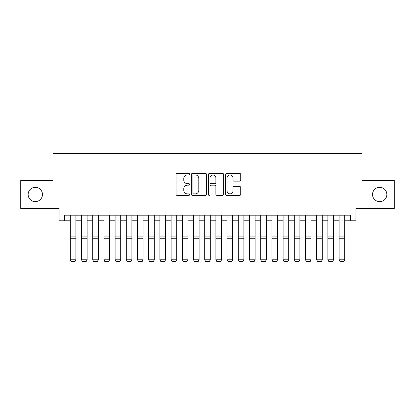 <?xml version="1.0" encoding="UTF-8"?>
<svg xmlns="http://www.w3.org/2000/svg" width="415" height="415" viewBox="0 0 415 415"><rect width="100%" height="100%" fill="white"/><g stroke="black" fill="none" stroke-linecap="round" stroke-linejoin="round"><path stroke-width="0.62" d="M189.582 174.181A0.768 0.768 0 0 0 188.809 173.413L177.132 173.413A1.1 1.1 0 0 0 176.033 174.507L176.033 194.298A1.1 1.1 0 0 0 177.132 195.398L188.809 195.398A0.768 0.768 0 0 0 189.582 194.625A0.768 0.768 0 0 0 188.809 193.857L187.3 193.857A3.517 3.517 0 0 1 183.783 190.34L183.783 188.69A3.517 3.517 0 0 1 187.3 185.173L188.809 185.173A0.768 0.768 0 0 0 189.582 184.405A0.768 0.768 0 0 0 188.809 183.632L187.3 183.632A3.517 3.517 0 0 1 183.783 180.115L183.783 178.466A3.517 3.517 0 0 1 187.3 174.948L188.809 174.948A0.768 0.768 0 0 0 189.582 174.181M372.525 194.485A7.169 7.169 0 0 0 379.689 201.649A7.169 7.169 0 0 0 386.858 194.485A7.169 7.169 0 0 0 379.689 187.315A7.169 7.169 0 0 0 372.525 194.485M28.142 194.485A7.169 7.169 0 0 0 35.311 201.649A7.169 7.169 0 0 0 42.475 194.485A7.169 7.169 0 0 0 35.311 187.315A7.169 7.169 0 0 0 28.142 194.485M239.626 181.163A1.1 1.1 0 0 0 240.726 180.063L240.726 174.507A1.1 1.1 0 0 0 239.626 173.413L226.657 173.413A1.1 1.1 0 0 0 225.558 174.507L225.558 194.298A1.1 1.1 0 0 0 226.657 195.398L239.626 195.398A1.1 1.1 0 0 0 240.726 194.298L240.726 187.59A1.1 1.1 0 0 0 239.626 186.491L234.076 186.491A1.1 1.1 0 0 0 232.976 187.59L232.976 190.916A2.941 2.941 0 0 1 230.035 193.857A2.941 2.941 0 0 1 227.093 190.916L227.093 177.89A2.941 2.941 0 0 1 230.035 174.948A2.941 2.941 0 0 1 232.976 177.89L232.976 180.063A1.1 1.1 0 0 0 234.076 181.163L239.626 181.163M64.709 220.801L64.709 215.203L350.291 215.203L350.291 220.801L355.894 220.801L355.894 208.48L394.25 208.48L394.25 180.484L362.051 180.484L362.051 153.607L52.949 153.607L52.949 180.484L20.75 180.484L20.75 208.48L59.106 208.48L59.106 220.801L70.306 220.801M206.54 174.507A1.1 1.1 0 0 0 205.441 173.413L192.467 173.413A1.1 1.1 0 0 0 191.367 174.507L191.367 194.298A1.1 1.1 0 0 0 192.467 195.398L205.441 195.398A1.1 1.1 0 0 0 206.54 194.298L206.54 174.507M209.559 173.413L222.533 173.413A1.1 1.1 0 0 1 223.633 174.507L223.633 194.298A1.1 1.1 0 0 1 222.533 195.398L216.983 195.398A1.1 1.1 0 0 1 215.883 194.298L215.883 186.273A1.1 1.1 0 0 0 214.783 185.173L211.1 185.173A1.1 1.1 0 0 0 210 186.273L210 194.625A0.768 0.768 0 0 1 209.233 195.398A0.768 0.768 0 0 1 208.46 194.625L208.46 174.507A1.1 1.1 0 0 1 209.559 173.413M75.909 220.801L81.506 220.801M87.109 220.801L92.706 220.801M98.308 220.801L103.906 220.801M109.503 220.801L115.105 220.801M120.703 220.801L126.305 220.801M131.903 220.801L137.505 220.801M143.102 220.801L148.705 220.801M154.302 220.801L159.905 220.801M165.502 220.801L171.105 220.801M176.702 220.801L182.299 220.801M187.902 220.801L193.499 220.801M199.101 220.801L204.699 220.801M210.301 220.801L215.899 220.801M221.501 220.801L227.098 220.801M232.701 220.801L238.298 220.801M243.896 220.801L249.498 220.801M255.095 220.801L260.698 220.801M266.295 220.801L271.898 220.801M277.495 220.801L283.097 220.801M288.695 220.801L294.297 220.801M299.895 220.801L305.497 220.801M311.094 220.801L316.692 220.801M322.294 220.801L327.892 220.801M333.494 220.801L339.091 220.801M344.694 220.801L350.291 220.801M193.675 174.948A0.768 0.768 0 0 0 192.908 175.721L192.908 193.089A0.768 0.768 0 0 0 193.675 193.857L195.268 193.857A3.517 3.517 0 0 0 198.79 190.34L198.79 178.466A3.517 3.517 0 0 0 195.268 174.948L193.675 174.948M215.883 177.947A2.941 2.941 0 0 0 212.942 175.006A2.941 2.941 0 0 0 210 177.947L210 182.533A1.1 1.1 0 0 0 211.1 183.632L214.783 183.632A1.1 1.1 0 0 0 215.883 182.533L215.883 177.947M75.909 215.203L75.909 260.003L75.068 261.393L71.147 261.315L75.068 261.393M71.147 261.393L70.306 259.8L75.909 259.8L75.068 261.315M70.306 215.203L70.306 259.8L71.147 261.315M87.109 215.203L87.109 260.003L86.268 261.393L82.346 261.315L86.268 261.393M82.346 261.393L81.506 259.8L87.109 259.8L86.268 261.315M81.506 215.203L81.506 259.8L82.346 261.315M98.308 215.203L98.308 260.003L97.468 261.393L93.546 261.315L97.468 261.393M93.546 261.393L92.706 259.8L98.308 259.8L97.468 261.315M92.706 215.203L92.706 259.8L93.546 261.315M109.503 215.203L109.503 260.003L108.668 261.393L104.746 261.315L108.668 261.393M104.746 261.393L103.906 259.8L109.503 259.8L108.668 261.315M103.906 215.203L103.906 259.8L104.746 261.315M120.703 215.203L120.703 260.003L119.862 261.393L115.946 261.315L119.862 261.393M115.946 261.393L115.105 259.8L120.703 259.8L119.862 261.315M115.105 215.203L115.105 259.8L115.946 261.315M131.903 215.203L131.903 260.003L131.062 261.393L127.146 261.315L131.062 261.393M127.146 261.393L126.305 259.8L131.903 259.8L131.062 261.315M126.305 215.203L126.305 259.8L127.146 261.315M143.102 215.203L143.102 260.003L142.262 261.393L138.345 261.315L142.262 261.393M138.345 261.393L137.505 259.8L143.102 259.8L142.262 261.315M137.505 215.203L137.505 259.8L138.345 261.315M154.302 215.203L154.302 260.003L153.462 261.393L149.545 261.315L153.462 261.393M149.545 261.393L148.705 259.8L154.302 259.8L153.462 261.315M148.705 215.203L148.705 259.8L149.545 261.315M165.502 215.203L165.502 260.003L164.662 261.393L160.745 261.315L164.662 261.393M160.745 261.393L159.905 259.8L165.502 259.8L164.662 261.315M159.905 215.203L159.905 259.8L160.745 261.315M176.702 215.203L176.702 260.003L175.861 261.393L171.94 261.315L175.861 261.393M171.94 261.393L171.105 259.8L176.702 259.8L175.861 261.315M171.105 215.203L171.105 259.8L171.94 261.315M187.902 215.203L187.902 260.003L187.061 261.393L183.14 261.315L187.061 261.393M183.14 261.393L182.299 259.8L187.902 259.8L187.061 261.315M182.299 215.203L182.299 259.8L183.14 261.315M199.101 215.203L199.101 260.003L198.261 261.393L194.339 261.315L198.261 261.393M194.339 261.393L193.499 259.8L199.101 259.8L198.261 261.315M193.499 215.203L193.499 259.8L194.339 261.315M210.301 215.203L210.301 260.003L209.461 261.393L205.539 261.315L209.461 261.393M205.539 261.393L204.699 259.8L210.301 259.8L209.461 261.315M204.699 215.203L204.699 259.8L205.539 261.315M221.501 215.203L221.501 260.003L220.661 261.393L216.739 261.315L220.661 261.393M216.739 261.393L215.899 259.8L221.501 259.8L220.661 261.315M215.899 215.203L215.899 259.8L216.739 261.315M232.701 215.203L232.701 260.003L231.861 261.393L227.939 261.315L231.861 261.393M227.939 261.393L227.098 259.8L232.701 259.8L231.861 261.315M227.098 215.203L227.098 259.8L227.939 261.315M243.896 215.203L243.896 260.003L243.06 261.393L239.139 261.315L243.06 261.393M239.139 261.393L238.298 259.8L243.896 259.8L243.06 261.315M238.298 215.203L238.298 259.8L239.139 261.315M255.095 215.203L255.095 260.003L254.255 261.393L250.338 261.315L254.255 261.393M250.338 261.393L249.498 259.8L255.095 259.8L254.255 261.315M249.498 215.203L249.498 259.8L250.338 261.315M266.295 215.203L266.295 260.003L265.455 261.393L261.538 261.315L265.455 261.393M261.538 261.393L260.698 259.8L266.295 259.8L265.455 261.315M260.698 215.203L260.698 259.8L261.538 261.315M277.495 215.203L277.495 260.003L276.655 261.393L272.738 261.315L276.655 261.393M272.738 261.393L271.898 259.8L277.495 259.8L276.655 261.315M271.898 215.203L271.898 259.8L272.738 261.315M288.695 215.203L288.695 260.003L287.854 261.393L283.938 261.315L287.854 261.393M283.938 261.393L283.097 259.8L288.695 259.8L287.854 261.315M283.097 215.203L283.097 259.8L283.938 261.315M299.895 215.203L299.895 260.003L299.054 261.393L295.138 261.315L299.054 261.393M295.138 261.393L294.297 259.8L299.895 259.8L299.054 261.315M294.297 215.203L294.297 259.8L295.138 261.315M311.094 215.203L311.094 260.003L310.254 261.393L306.332 261.315L310.254 261.393M306.332 261.393L305.497 259.8L311.094 259.8L310.254 261.315M305.497 215.203L305.497 259.8L306.332 261.315M322.294 215.203L322.294 260.003L321.454 261.393L317.532 261.315L321.454 261.393M317.532 261.393L316.692 259.8L322.294 259.8L321.454 261.315M316.692 215.203L316.692 259.8L317.532 261.315M333.494 215.203L333.494 260.003L332.654 261.393L328.732 261.315L332.654 261.393M328.732 261.393L327.892 259.8L333.494 259.8L332.654 261.315M327.892 215.203L327.892 259.8L328.732 261.315M344.694 215.203L344.694 260.003L343.853 261.393L339.932 261.315L343.853 261.393M339.932 261.393L339.091 259.8L344.694 259.8L343.853 261.315M339.091 215.203L339.091 259.8L339.932 261.315M75.909 236.109L70.306 236.109M75.909 238.231L70.306 238.231M87.109 236.109L81.506 236.109M87.109 238.231L81.506 238.231M98.308 236.109L92.706 236.109M98.308 238.231L92.706 238.231M109.503 236.109L103.906 236.109M109.503 238.231L103.906 238.231M120.703 236.109L115.105 236.109M120.703 238.231L115.105 238.231M131.903 236.109L126.305 236.109M131.903 238.231L126.305 238.231M143.102 236.109L137.505 236.109M143.102 238.231L137.505 238.231M154.302 236.109L148.705 236.109M154.302 238.231L148.705 238.231M165.502 236.109L159.905 236.109M165.502 238.231L159.905 238.231M176.702 236.109L171.105 236.109M176.702 238.231L171.105 238.231M187.902 236.109L182.299 236.109M187.902 238.231L182.299 238.231M199.101 236.109L193.499 236.109M199.101 238.231L193.499 238.231M210.301 236.109L204.699 236.109M210.301 238.231L204.699 238.231M221.501 236.109L215.899 236.109M221.501 238.231L215.899 238.231M232.701 236.109L227.098 236.109M232.701 238.231L227.098 238.231M243.896 236.109L238.298 236.109M243.896 238.231L238.298 238.231M255.095 236.109L249.498 236.109M255.095 238.231L249.498 238.231M266.295 236.109L260.698 236.109M266.295 238.231L260.698 238.231M277.495 236.109L271.898 236.109M277.495 238.231L271.898 238.231M288.695 236.109L283.097 236.109M288.695 238.231L283.097 238.231M299.895 236.109L294.297 236.109M299.895 238.231L294.297 238.231M311.094 236.109L305.497 236.109M311.094 238.231L305.497 238.231M322.294 236.109L316.692 236.109M322.294 238.231L316.692 238.231M333.494 236.109L327.892 236.109M333.494 238.231L327.892 238.231M344.694 236.109L339.091 236.109M344.694 238.231L339.091 238.231"/></g></svg>

